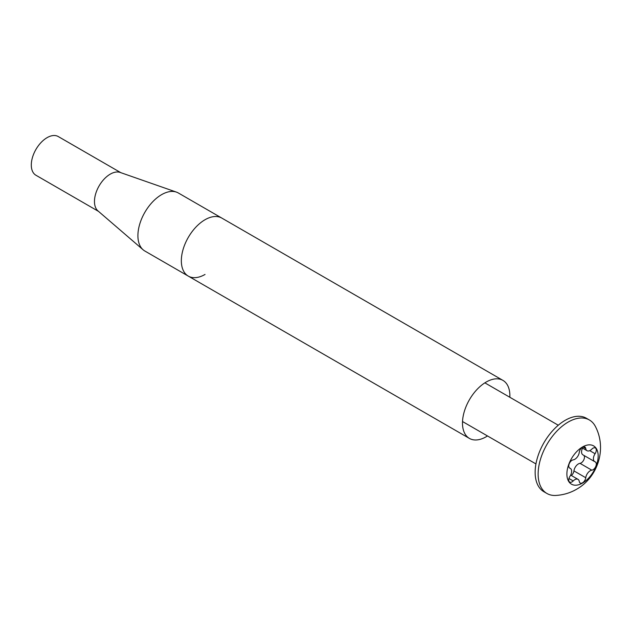 <?xml version="1.0" encoding="UTF-8"?>
<svg xmlns="http://www.w3.org/2000/svg" width="632" height="632" viewBox="0 0 632 632"><rect width="100%" height="100%" fill="white"/><g stroke="black" fill="none" stroke-linecap="round" stroke-linejoin="round"><path stroke-width="0.95" d="M509.834 397.267A33.504 19.347 120 0 0 502.93 380.385A33.504 19.347 120 0 0 486.182 382.044A33.504 19.347 120 0 0 464.291 411.566A33.504 19.347 120 0 0 469.426 438.418A33.504 19.347 120 0 0 486.182 436.759A33.504 19.347 120 0 0 487.493 435.954M205.037 219.731A33.504 19.347 120 0 0 183.146 249.253A33.504 19.347 120 0 0 188.281 276.105A33.504 19.347 -60 0 1 183.146 249.253A33.504 19.347 -60 0 1 205.037 219.731A33.504 19.347 -60 0 1 221.785 218.072A33.504 19.347 120 0 0 205.037 219.731M205.037 274.446A33.504 19.347 -60 0 1 188.281 276.105L144.846 251.023A33.504 19.347 -60 0 1 143.124 249.798L97.952 210.898A22.333 12.893 -60 0 1 96.025 192.705A22.333 12.893 -60 0 1 110.268 174.132A22.333 12.893 -60 0 1 120.159 172.441L176.431 192.112A33.504 19.347 -60 0 1 178.35 192.989L502.93 380.385M98.489 211.365L35.921 175.238A22.333 12.893 -60 0 1 32.501 157.344A22.333 12.893 -60 0 1 47.092 137.657A22.333 12.893 -60 0 1 58.263 136.552L120.831 172.678M143.124 249.798A33.504 19.347 -60 0 1 140.241 222.511A33.504 19.347 -60 0 1 161.602 194.648A33.504 19.347 -60 0 1 176.431 192.112M571.352 475.501A4.645 2.686 120 0 0 573.927 470.895A6.375 3.681 -60 0 1 578.375 463.935A6.375 3.681 -60 0 1 579.994 463.343A4.645 2.686 120 0 0 583.771 459.938A4.645 2.686 120 0 0 583.834 455.364M590.225 470.769A6.375 3.681 -60 0 1 591.836 470.184A4.645 2.686 120 0 0 595.771 466.44A4.645 2.686 120 0 0 595.336 461.937A4.645 2.686 120 0 0 595.083 461.818A6.375 3.681 -60 0 1 594.736 461.66A6.375 3.681 -60 0 1 595.083 453.729A4.645 2.686 120 0 0 595.336 447.954A4.645 2.686 120 0 0 593.014 448.183A4.645 2.686 120 0 0 591.836 449.115A6.375 3.681 -60 0 1 587.033 450.703A6.375 3.681 -60 0 1 585.769 448.57A4.645 2.686 120 0 0 584.845 447.014A4.645 2.686 120 0 0 582.522 447.243A4.645 2.686 120 0 0 579.275 452.315A6.375 3.681 -60 0 1 573.208 459.867A4.645 2.686 120 0 0 572.031 460.293A4.645 2.686 120 0 0 568.998 464.394A4.645 2.686 120 0 0 569.708 468.114A4.645 2.686 120 0 0 569.961 468.233A6.375 3.681 -60 0 1 570.317 468.391A6.375 3.681 -60 0 1 569.961 476.323A4.645 2.686 120 0 0 569.708 482.098A4.645 2.686 120 0 0 573.208 480.944A6.375 3.681 -60 0 1 574.828 479.664A6.375 3.681 -60 0 1 578.011 479.348A6.375 3.681 -60 0 1 579.275 481.481A4.645 2.686 120 0 0 580.2 483.038A4.645 2.686 120 0 0 583.541 482.034A4.645 2.686 120 0 0 585.769 477.737A6.375 3.681 -60 0 1 590.225 470.769M582.522 483.085A22.112 12.766 -60 0 1 566.888 474.055A22.112 12.766 -60 0 1 582.522 446.974A22.112 12.766 -60 0 1 598.164 455.996A22.112 12.766 -60 0 1 582.522 483.085M555.654 495.449A42.439 24.506 -60 0 1 546.933 493.481A42.439 24.506 -60 0 1 540.423 459.472A42.439 24.506 -60 0 1 568.152 422.073A42.439 24.506 -60 0 1 589.372 419.972A42.439 24.506 -60 0 1 595.439 426.545C607.147 449.052 597.706 477.421 576.526 489.287C570.104 492.992 563.144 495.038 555.654 495.449M589.372 419.972L586.37 418.242A42.439 24.506 120 0 0 565.15 420.343A42.439 24.506 120 0 0 537.429 457.742A42.439 24.506 120 0 0 543.931 491.751L546.933 493.481M594.736 461.66L582.886 454.819A6.375 3.681 -60 0 1 582.538 448.112M579.994 463.343L591.836 470.184M569.479 467.949L569.961 468.233M589.735 450.64L595.083 453.729M583.036 446.99L585.769 448.57M568.966 478.487L573.208 480.944M573.927 470.895L585.769 477.737M469.426 438.418L188.281 276.105M570.664 475.106L578.011 479.348M462.521 421.536L535.936 463.92M484.863 382.85L558.277 425.233M581.851 447.717L587.033 450.703M569.369 467.846L570.317 468.391"/></g></svg>
